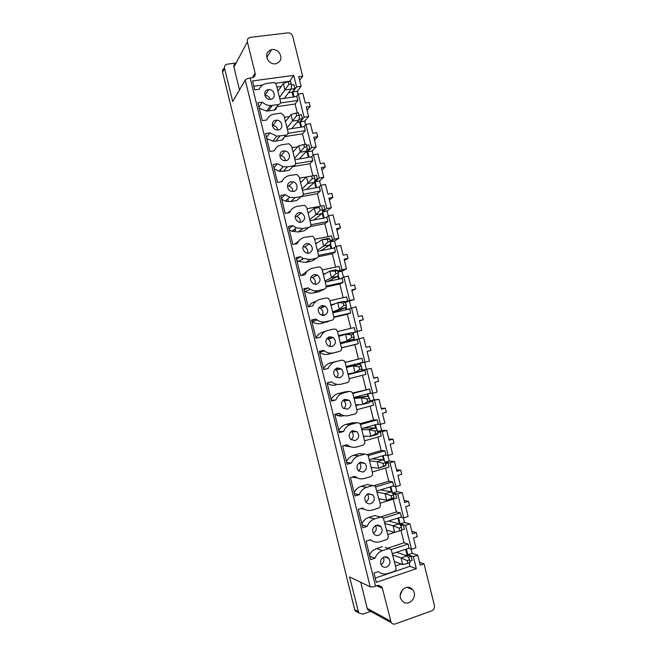 <?xml version="1.0" encoding="UTF-8"?>
<svg xmlns="http://www.w3.org/2000/svg" width="657" height="657" viewBox="0 0 657 657"><rect width="100%" height="100%" fill="white"/><g stroke="black" fill="none" stroke-linecap="round" stroke-linejoin="round"><path stroke-width="0.99" d="M370.187 586.791L245.233 80.08L232.701 101.572L224.538 68.377L222.583 72.229L354.632 609.556L355.273 610.953L358.738 612.948L349.581 576.969L370.187 586.791C371.32 587.136 373.119 586.931 375.558 586.175L377.496 585.51L381.61 586.742L382.399 588.376L391.219 622.672C392.336 624.01 393.724 624.437 395.374 623.928L431.698 610.862C433.891 609.803 434.786 607.98 434.392 605.401L424.052 563.878L419.527 562.293M236.085 63.072C234.294 63.803 233.572 65.166 233.908 67.162L247.369 41.834C247.007 39.617 247.837 38.155 249.857 37.441L287.897 32.875C290.295 32.834 291.905 34 292.726 36.357L302.655 76.237L299.625 80.335M224.538 68.377C224.193 66.3 224.973 64.92 226.879 64.23L236.118 63.006M222.583 72.229C222.247 70.373 222.887 69.042 224.505 68.254M233.908 67.162L239.509 89.894M245.233 80.08C246.03 79.111 247.656 78.413 250.136 77.986L252.132 77.723C254.481 77.156 255.474 75.637 255.113 73.165L252.411 77.674M411.118 549.153L412.161 553.342L417.77 555.206L420.25 565.176L424.052 563.878M398.61 517.831L400.121 523.892L405.541 525.313L409.976 523.884L412.448 533.829L416.267 532.581L417.285 536.687L413.467 537.935L415.922 547.807L411.496 549.277L408.531 548.316M412.161 553.342L407.8 554.804L413.343 556.693L416.324 568.699L409.927 566.326L409.073 562.901M417.77 555.206L413.343 556.693M385.125 547.388L391.137 549.441L395.982 567.648C396.253 569.463 395.604 570.736 394.036 571.459L388.065 573.479C384.493 574.579 381.249 573.955 378.325 571.606L374.005 573.06L376.297 582.324L416.324 568.699M375.246 578.07L409.927 566.326M388.123 558.171L388.008 557.694M388.386 548.669L382.407 550.64C378.884 551.905 376.42 554.434 375.016 558.22L370.696 559.649L366.13 541.154L370.449 539.758C373.381 542.124 376.625 542.781 380.206 541.729L386.185 539.783C387.761 539.085 388.418 537.82 388.139 536.013L383.253 517.79L380.559 517.059L374.572 518.94C371.041 520.163 368.569 522.652 367.156 526.405L362.828 527.776L358.27 509.323L362.607 507.984C365.53 510.374 368.782 511.064 372.371 510.054L378.358 508.19C379.943 507.508 380.6 506.268 380.321 504.461L375.385 486.213L372.749 485.515L366.746 487.33C363.206 488.504 360.734 490.951 359.313 494.664L354.977 495.986L350.436 477.582L354.772 476.292C357.704 478.707 360.964 479.429 364.553 478.46L370.556 476.678C372.141 476.013 372.798 474.789 372.527 472.991L368.355 456.163L367.526 454.71L364.955 454.061L358.944 455.794C355.396 456.919 352.916 459.325 351.495 463.013L347.151 464.269L342.617 445.914L346.962 444.682C349.894 447.113 353.162 447.869 356.759 446.949L362.771 445.241C364.356 444.6 365.013 443.385 364.742 441.594L360.586 424.816L359.675 423.28L357.178 422.681L351.158 424.34C347.61 425.424 345.122 427.789 343.693 431.435L339.341 432.643L334.815 414.329L339.176 413.154C342.108 415.602 345.377 416.39 348.982 415.52L355.002 413.877C356.595 413.261 357.252 412.062 356.981 410.272L352.834 393.543L351.832 391.925L349.425 391.375L343.397 392.96C339.841 393.995 337.345 396.327 335.908 399.932L331.547 401.082L327.038 382.817L331.637 381.898C334.528 384.214 337.723 384.969 341.221 384.164L347.257 382.604C348.851 382.004 349.508 380.814 349.245 379.04L345.106 362.344L343.989 360.636L341.697 360.151L335.653 361.662C332.089 362.656 329.584 364.939 328.147 368.511L323.778 369.612L319.277 351.388L323.655 350.329L319.318 351.544M382.415 546.632L376.527 548.554C373.373 549.663 371.057 551.855 369.579 555.132M369.85 556.233L375.016 558.22M369.365 540.103L371.131 540.292M380.28 526.487L380.165 526.027M377.332 516.23L374.728 515.556L368.832 517.412C365.67 518.48 363.346 520.631 361.859 523.875M362.122 524.91L367.156 526.405M360.537 508.625L364.192 509.118M369.291 484.94L367.058 484.562L361.153 486.344C357.983 487.371 355.651 489.49 354.164 492.693M354.402 493.67L359.313 494.664M351.922 477.138L357.375 477.968M361.194 453.782L359.412 453.642L353.491 455.35C350.312 456.336 347.98 458.414 346.485 461.592M346.707 462.495L351.495 463.013M343.447 445.676L350.682 446.817M353.031 422.771L345.845 424.43C342.667 425.383 340.326 427.428 338.823 430.565M339.037 431.411L343.693 431.435M337.328 413.647L337.632 414.124L335.095 414.255C337.78 416.029 340.646 416.53 343.701 415.766L344.112 415.651M344.843 391.95L338.224 393.592C335.037 394.504 332.688 396.508 331.185 399.62M331.374 400.392L335.908 399.932M327.104 383.088C329.871 385.084 332.861 385.7 336.08 384.945M341.697 360.151L330.619 362.828C327.424 363.699 325.075 365.67 323.564 368.741M323.737 369.456L328.147 368.511M323.655 350.329L324.336 350.887C327.145 352.949 330.2 353.614 333.485 352.883L339.529 351.396C341.123 350.822 341.788 349.647 341.525 347.873L337.394 331.227L336.146 329.42L333.978 329.009L327.925 330.438C324.361 331.391 321.848 333.633 320.402 337.172L316.025 338.215L311.541 320.041L315.918 319.031L311.714 320.731M319.491 352.259C322.258 354.271 325.256 354.92 328.484 354.205L333.485 352.883M339.529 351.396L328.484 354.205M325.938 331.128L323.03 332.138C319.836 332.968 317.479 334.906 315.96 337.944M315.918 319.031L317.134 319.984C319.836 321.774 322.71 322.341 325.765 321.684L331.818 320.279C333.419 319.721 334.085 318.563 333.822 316.797L329.707 300.183L328.303 298.278L326.283 297.941L320.222 299.296C316.641 300.2 314.128 302.409 312.683 305.916L308.297 306.901L303.821 288.776L308.207 287.815L304.125 289.992M311.903 321.503L312.404 321.873C315.064 323.622 317.898 324.18 320.903 323.531L325.765 321.684M331.818 320.279L320.903 323.531M326.866 322.144L327.506 321.905M316.173 301.193L315.459 301.522C312.42 302.269 310.12 304.043 308.576 306.844M308.207 287.815L310.047 289.187C312.609 290.673 315.278 291.133 318.062 290.566L324.131 289.228C325.732 288.694 326.398 287.544 326.135 285.787L322.029 269.214L320.452 267.21L318.612 266.947L312.535 268.228C308.954 269.091 306.433 271.259 304.971 274.733L300.586 275.661L296.118 257.577L300.512 256.673L296.553 259.326M304.331 290.821L305.448 291.593C307.969 293.055 310.597 293.507 313.34 292.94L318.062 290.566M324.131 289.228L319.31 291.626L313.34 292.94M319.31 291.626L320.427 291.067M307.262 271.144L301.423 275.488M300.512 256.673L303.099 258.472L310.383 259.523L316.46 258.258C318.062 257.749 318.735 256.616 318.473 254.859L314.375 238.327L312.592 236.216L304.864 237.243C301.276 238.056 298.754 240.183 297.293 243.624L292.891 244.503L288.439 226.468L292.841 225.614L288.998 228.735M296.775 260.221L298.623 261.404L305.792 262.422L310.383 259.523M316.46 258.258L311.779 261.174L305.792 262.422M311.779 261.174L313.282 260.238M298.804 240.971L294.402 244.207M292.841 225.614L296.291 227.839L302.721 228.554L308.806 227.371C310.416 226.879 311.09 225.753 310.827 224.004L306.745 207.522L304.717 205.304L297.219 206.331C293.622 207.103 291.092 209.189 289.622 212.597L285.22 213.426L280.777 195.433L285.187 194.636L281.467 198.217M289.236 229.687L291.938 231.289L298.27 231.978L302.721 228.554M308.806 227.371L304.265 230.804L298.27 231.978M304.265 230.804L306.047 229.457M290.493 210.889L287.52 212.991M285.187 194.636L289.638 197.264L295.075 197.667L301.177 196.55C302.787 196.082 303.46 194.973 303.197 193.232L299.124 176.782L296.833 174.483L289.589 175.501C285.992 176.224 283.454 178.277 281.976 181.644L277.566 182.416L273.131 164.472L277.55 163.724L273.953 167.781M281.713 199.235L285.409 201.231L290.764 201.609L295.075 197.667M301.177 196.55L296.767 200.508L290.764 201.609M296.767 200.508L298.73 198.743M282.329 180.872L280.868 181.841M277.55 163.724L283.151 166.722L287.454 166.853L293.556 165.81C295.174 165.359 295.855 164.266 295.593 162.534L291.527 146.125L288.932 143.752L281.976 144.737C278.371 145.427 275.825 147.431 274.347 150.773L269.928 151.496L265.51 133.585L269.937 132.895L266.455 137.412M274.215 168.849L279.036 171.19L283.274 171.321L287.454 166.853M293.556 165.81L289.285 170.286L283.274 171.321M289.285 170.286L291.347 168.126M269.937 132.895L276.794 136.163L285.967 135.153C287.585 134.718 288.259 133.634 288.004 131.909L283.947 115.542L281.032 113.119L274.388 114.055C270.774 114.696 268.228 116.675 266.742 119.976L262.315 120.642L257.905 102.779L262.34 102.147L258.973 107.124M266.734 138.545L272.795 141.148L275.8 141.099L279.849 136.114M285.967 135.153L281.82 140.13L275.8 141.099M281.82 140.13L283.923 137.609M262.34 102.147C264.738 104.332 267.473 105.473 270.553 105.563L278.387 104.562C280.005 104.151 280.687 103.083 280.432 101.359L276.392 85.032C275.85 83.439 274.766 82.626 273.131 82.593L266.816 83.455C263.194 84.047 260.64 85.985 259.154 89.253L254.719 89.869L252.518 80.959L293.687 75.366L289.515 81.534M259.269 108.315L266.66 111.066L268.343 110.951L272.261 105.457M278.387 104.562L274.38 110.056L268.343 110.951M274.38 110.056C275.85 109.711 276.54 108.758 276.457 107.214M253.816 86.215L262.677 84.991M275.234 83.267L289.458 81.304M302.655 76.237L298.738 76.77L301.103 86.281L297.309 91.298L292.825 91.939L294.057 96.907M301.103 86.281L296.562 86.921L292.825 91.939M296.422 96.571L298.335 94.066L302.877 93.417L305.267 103.018L309.184 102.443L310.17 106.409L307.049 110.162M297.309 91.298L298.081 94.403M247.369 41.834L255.113 73.165M279.118 52.47C276.991 50.121 274.486 49.16 271.596 49.587C266.282 51.722 265.239 55.5 268.475 60.92C270.479 63.146 272.869 64.123 275.628 63.844C281.221 61.865 282.387 58.071 279.118 52.47M380.945 564.527C383.721 562.844 384.567 560.421 383.474 557.259M386.472 567.057C390.102 564.979 390.866 562.096 388.763 558.409C387.433 556.972 385.848 556.52 384 557.054C380.387 559.082 379.606 561.94 381.643 565.644C382.974 567.131 384.583 567.599 386.472 567.057M343.849 408.662C346.247 406.083 346.264 403.455 343.898 400.786L343.135 400.261M347.405 409.171C351.388 406.995 351.971 404.03 349.163 400.285L344.966 399.292C341.008 401.411 340.392 404.351 343.11 408.12L347.405 409.171M351.134 439.779C353.803 437.291 353.983 434.614 351.676 431.739L351.257 431.394M355.182 440.592C359.075 438.457 359.708 435.509 357.08 431.772L352.735 430.688C348.859 432.766 348.202 435.69 350.739 439.443L355.182 440.592M358.476 470.921C361.366 468.523 361.687 465.805 359.445 462.75L359.363 462.676M362.976 472.087C366.795 469.977 367.468 467.053 364.996 463.325L360.521 462.158C356.726 464.22 356.02 467.119 358.41 470.864L362.976 472.087M365.883 502.079C368.832 499.92 369.349 497.259 367.444 494.089M370.786 503.664C374.539 501.57 375.246 498.663 372.913 494.951L368.322 493.711C364.594 495.756 363.863 498.638 366.121 502.367C367.452 503.705 369.004 504.141 370.786 503.664M373.373 533.279C376.272 531.382 376.97 528.819 375.476 525.616M378.621 535.324C382.308 533.238 383.047 530.347 380.838 526.643C379.516 525.28 377.956 524.844 376.149 525.345C372.486 527.374 371.722 530.248 373.866 533.96C375.196 535.381 376.781 535.833 378.621 535.324M322.144 315.393C323.531 312.625 322.981 310.276 320.509 308.33L318.875 307.681M324.205 315.393C328.492 313.019 328.87 309.956 325.355 306.219L321.774 305.587C317.52 307.887 317.101 310.917 320.501 314.687L324.205 315.393M314.884 284.35C315.91 281.574 315.171 279.332 312.666 277.64L310.901 277.082M316.51 284.284C320.912 281.804 321.199 278.716 317.372 275.004L314.087 274.503C309.71 276.901 309.381 279.972 313.085 283.725L316.51 284.284M307.583 253.339C308.256 250.572 307.328 248.469 304.799 247.024L303 246.589M308.831 253.257C313.364 250.645 313.545 247.517 309.365 243.862L306.417 243.501C301.908 246.022 301.686 249.134 305.735 252.838L308.831 253.257M300.224 222.386C300.561 219.643 299.452 217.681 296.898 216.49L295.198 216.186M301.169 222.304C305.85 219.537 305.899 216.367 301.317 212.802L298.763 212.572C294.114 215.25 294.016 218.403 298.459 222.033L301.169 222.304M292.817 191.507C292.825 188.789 291.536 186.966 288.949 186.038L287.479 185.874M293.531 191.433C298.434 190.801 298.171 182.925 293.227 181.825L291.133 181.726C286.312 182.317 286.411 190.054 291.265 191.286L293.531 191.433M285.36 160.694C285.048 158.025 283.586 156.35 280.966 155.693L279.849 155.627M285.91 160.637C291.092 160.021 290.386 151.619 285.105 150.962L283.52 150.954C278.42 151.521 278.946 159.782 284.144 160.595L285.91 160.637M277.845 129.963C277.221 127.343 275.595 125.84 272.951 125.454L272.31 125.454M278.313 129.914C283.816 129.314 282.543 120.33 276.95 120.215L275.924 120.256C270.512 120.806 271.571 129.643 277.098 129.946L278.313 129.914M270.282 99.314C269.354 96.76 267.571 95.437 264.927 95.347L264.861 95.355M270.725 99.273C276.581 98.681 274.642 89.081 268.779 89.59L268.343 89.631C262.586 90.173 264.295 99.626 270.101 99.314L270.725 99.273M336.606 377.561C338.692 374.892 338.527 372.338 336.113 369.907L335.013 369.259M339.653 377.832C343.726 375.607 344.252 372.618 341.238 368.864L337.213 367.977C333.173 370.137 332.606 373.11 335.522 376.888L339.653 377.832M329.379 346.469C331.12 343.742 330.767 341.279 328.319 339.086L326.923 338.404M331.916 346.576C336.097 344.284 336.556 341.262 333.304 337.509L329.486 336.745C325.346 338.963 324.845 341.969 327.983 345.746L331.916 346.576M297.547 90.986L297.744 93.048M298.335 94.066L304.092 117.217L300.241 121.791L301.555 127.072M310.17 106.409L306.252 106.992L308.626 116.527L304.092 117.217M304.963 120.814L305.07 122.514M303.846 126.719L305.875 124.378L310.408 123.68L312.806 133.305L316.707 132.681L317.701 136.656L314.481 140.064M305.875 124.378L311.64 147.587L307.673 151.726L309.061 157.31M317.701 136.656L313.791 137.28L316.173 146.84L311.64 147.587M312.395 150.724L312.412 152.046M311.278 156.941L313.43 154.773L317.955 154.009L320.353 163.659L324.254 162.993L325.248 166.977L321.938 170.032M313.43 154.773L319.212 178.031L315.13 181.726L316.592 187.623M325.248 166.977L321.347 167.65L323.729 177.226L319.212 178.031M319.852 180.7L319.77 181.652M318.694 187.245L321.002 185.233L325.519 184.42L327.925 194.094L331.818 193.38L332.812 197.371L329.412 200.081M321.002 185.233L326.8 208.548L322.784 211.653M332.812 197.371L328.919 198.094L331.309 207.694L326.8 208.548M327.317 210.749L327.145 211.332M326.077 217.639L328.59 215.767L333.099 214.896L335.513 224.595L339.398 223.832L340.4 227.839L336.91 230.196M328.59 215.767L334.405 239.14L330.438 241.719M340.4 227.839L336.515 228.603L338.905 238.228L334.405 239.14M333.386 248.124L336.203 246.375L340.704 245.455L343.126 255.179L347.003 254.366L348.005 258.382L344.416 260.386M336.203 246.375L342.026 269.813L337.953 271.973M348.005 258.382L344.12 259.195L346.526 268.844L342.026 269.813M340.507 278.74L343.833 277.065L348.325 276.088L350.748 285.836L354.624 284.974L355.626 288.998L351.947 290.649M343.833 277.065L349.672 300.553L345.492 302.302M355.626 288.998L351.75 289.86L354.156 299.535L349.672 300.553M346.97 309.603L355.963 306.794L358.394 316.567L362.262 315.664L363.264 319.696L359.494 320.986M351.479 307.829L357.334 331.374L352.76 333.222M363.264 319.696L359.404 320.608L361.81 330.299L357.334 331.374M354.041 338.404L354.443 340.014L363.625 337.583L366.064 347.372L369.916 346.42L370.926 350.46L367.066 351.421L369.489 361.145L360.225 363.272L360.644 364.972M359.141 338.667L365.013 362.27M361.933 370.162L371.304 368.437L373.743 378.26L377.594 377.258L373.652 377.874M366.828 369.579L372.708 393.247L367.887 393.781M377.594 377.258L378.604 381.306L374.753 382.317L377.175 392.065L372.708 393.247M369.998 400.975L378.999 399.374L381.446 409.212L385.289 408.169L381.249 408.424M374.531 400.573L380.428 424.299L376.683 424.356M385.289 408.169L386.3 412.235L382.456 413.286L384.887 423.059L380.428 424.299M377.611 431.616L382.259 431.641L386.71 430.384L389.166 440.256L393.001 439.155L388.87 439.048M382.259 431.641L388.172 455.424L384.838 455.178M393.001 439.155L394.019 443.229L390.184 444.329L392.623 454.127L388.172 455.424M385.248 462.339L390.003 462.791L394.446 461.477L396.91 471.365L400.737 470.223L396.508 469.747M390.003 462.791L395.925 486.632L392.796 486.131M400.737 470.223L401.755 474.305L397.928 475.454L400.368 485.277L395.925 486.632M396.746 491.329L397.181 491.773M392.656 493.095L397.764 494.015L402.199 492.643L404.671 502.556L408.49 501.365L404.162 500.519M397.764 494.015L403.702 517.913L400.68 517.174M408.49 501.365L409.508 505.455L405.689 506.654L408.137 516.501L403.702 517.913M404.31 521.748L404.843 522.578M416.267 532.581L411.84 531.373M405.541 525.313L411.496 549.277M411.89 552.241L412.514 553.465M255.22 74.504L254.275 74.553M337.764 415.585L341.303 414.633M406.363 549.03L407.8 554.804M405.689 549.26L407.094 554.935L411.142 556.315L408.44 557.218M407.094 554.935L405.681 555.403M392.508 553.621L409.106 548.127L408.087 544.029L391.243 549.581M408.087 544.029L404.08 542.781L387.54 548.217M401.008 530.413L404.08 542.781M401 525.904L403.39 525.132L404.408 529.222L402.051 529.985M394.594 532.392L387.786 534.593M387.343 530.289L386.768 530.47M403.39 525.132L399.587 524.13M397.937 518.044L399.407 523.99M384.731 522.241L401.361 516.96L400.343 512.879L383.557 518.184M400.343 512.879L396.426 511.967L380.411 517.018M393.247 499.164L396.426 511.967M393.297 494.754L395.662 494.023L396.672 498.105L380.025 503.254M379.861 498.893L379.007 499.156M395.662 494.023L392.927 493.53M390.201 486.919L391.449 491.937M376.97 490.943L393.633 485.868L392.623 481.795L375.861 486.87M392.623 481.795L388.788 481.228L374.408 485.572M385.528 468.08L388.788 481.228M385.577 463.694L387.95 462.996L388.96 467.061L372.281 472.005M372.544 467.529L371.262 467.907M387.95 462.996L385.347 462.742M382.489 455.859L383.507 459.966M369.234 459.719L385.93 454.858L384.92 450.801L368.175 455.646M384.92 450.801L381.175 450.571L367.353 454.562M377.824 437.069L381.175 450.571M377.882 432.708L380.255 432.035L381.265 436.092L364.553 440.831M365.571 436.174L363.543 436.741M380.255 432.035L377.718 432.019M374.794 424.882L375.59 428.077M361.522 428.578L378.243 423.929L377.233 419.872L360.488 424.496M377.233 419.872L373.578 419.979L360.069 423.708M370.137 406.141L373.578 419.979M369.932 401.87L372.585 401.156L373.587 405.205L356.85 409.73M359.551 404.655L355.839 405.656M372.585 401.156L370.113 401.37M367.123 393.978L367.69 396.27M353.909 397.879L367.435 396.155L369.135 397.493M353.819 397.51L370.573 393.067L369.571 389.026L352.809 393.436M369.571 389.026L352.645 392.985M362.475 375.287L365.998 389.47M348.153 374.646L364.931 370.359L365.933 374.391L349.163 378.711M364.931 370.359L348.095 374.408M359.461 363.157L359.806 364.536M346.321 367.263L359.56 364.446L361.202 365.555M346.14 366.516L362.919 362.286L361.917 358.254L345.139 362.459M361.917 358.254L345.114 362.368M340.49 343.71L357.293 339.628L358.295 343.66L354.854 344.597L358.443 359.026M354.854 344.597L341.517 347.857M358.295 343.66L341.492 347.767M338.536 335.842L351.947 332.885M353.507 339.176L353.827 340.474M340.326 343.044L353.351 339.357L354.263 337.608L353.294 333.715L351.709 332.82L345.525 334.298L351.068 334.832L353.359 334.282M338.478 335.604L351.889 332.639M337.476 331.547L354.287 327.556L355.289 331.58M332.844 312.847L349.672 308.979L350.674 312.995L347.323 314.26L350.83 328.377M347.323 314.26L333.904 317.372M350.674 312.995L333.846 316.896M345.664 307.591L346.206 309.776M330.988 305.374L331.826 305.185M332.771 312.568L345.5 307.805L346.362 305.809M330.841 304.766L335.021 303.813M344.917 301.571L347.676 300.947L345.385 301.908M329.839 300.725L346.682 296.931L347.676 300.947M325.215 282.067L342.075 278.404L343.069 282.411L339.809 284.005L343.209 297.711M339.809 284.005L326.192 286.994M343.069 282.411L326.2 286.107M337.838 276.088L338.601 279.159M323.219 274.002L325.535 273.501M337.69 270.906L340.088 270.388L337.854 271.579M322.217 269.97L339.086 266.381L340.088 270.388M317.602 251.36L334.495 247.903L335.489 251.902L332.311 253.824L335.612 267.12M332.311 253.824L318.333 256.715M335.489 251.902L318.555 255.401M330.036 244.659L331.013 248.617M315.615 243.312L317.101 243.016M330.11 240.388L332.508 239.904L330.34 241.324M314.613 239.296L331.514 235.912L332.508 239.904M310.014 220.727L326.931 217.475L327.925 221.458L324.829 223.708L328.032 236.61M324.829 223.708L310.235 226.55M327.925 221.458L310.917 224.768M322.25 213.311L323.449 218.14M308.026 212.704L309.045 212.515M322.546 209.953L324.952 209.501L322.809 211.168M307.033 208.696L323.958 205.518L324.952 209.501M302.442 190.177L319.392 187.122L320.378 191.097L317.372 193.675L320.476 206.167M317.372 193.675L301.062 196.648M320.378 191.097L303.279 194.209M314.481 182.046L315.902 187.746M300.463 182.17L301.177 182.038M314.99 179.599L317.413 179.164L314.637 181.685M302.146 188.961L312.297 178.679L311.64 176.035L316.428 175.189L317.413 179.164M311.582 176.043L299.469 178.17M294.894 159.692L311.87 156.842L312.855 160.809L309.932 163.708L312.929 175.805M309.932 163.708L292.776 166.632M312.855 160.809L295.642 163.733M305.669 152.153L307 151.931L308.371 157.434M292.907 151.71L293.416 151.627M307.164 149.361L309.899 148.909L307 151.931M306.499 145.337L308.913 144.942L309.899 148.909M297.835 146.749L291.922 147.718M287.355 129.289L304.363 126.637L305.341 130.595L302.507 133.814L305.111 144.302M302.507 133.814L284.727 136.631M305.341 130.595L287.996 133.33M296.882 122.481L299.584 122.062L300.857 127.187M299.19 119.213L302.392 118.72L299.584 122.062M298.992 115.131L301.407 114.761L302.392 118.72M289.45 116.576L284.391 117.34M279.841 98.961L296.874 96.505L297.851 100.455L295.1 103.995L297.301 112.881M295.1 103.995L276.852 106.672M297.851 100.455L280.35 103.001M288.439 92.801L292.184 92.276L293.359 97.014M291.125 89.138L294.911 88.613L292.184 92.276M291.536 84.999L293.925 84.663L294.911 88.613M281.278 86.428L276.884 87.036M308.626 116.527L304.717 121.102L300.241 121.791M304.717 121.102L305.604 124.69M316.173 146.84L312.141 150.979L307.673 151.726M312.141 150.979L313.151 155.044M323.729 177.226L319.589 180.93L315.13 181.726M319.589 180.93L320.715 185.479M331.309 207.694L327.055 210.954L322.768 211.768M327.055 210.954L328.303 215.981M322.694 212.178L324.139 218.009M338.905 238.228L334.536 241.045L330.487 241.866M334.536 241.045L335.899 246.564M330.496 243.616L331.703 248.469M346.526 268.844L342.034 271.218L337.985 272.088M342.034 271.218L343.521 277.221M338.33 275.127L339.291 279.011M354.156 299.535L345.508 302.376M349.549 301.456L351.167 307.952M346.173 306.729L346.896 309.619M361.81 330.299L352.661 332.828M357.088 331.769L358.821 338.757M364.684 362.344L366.425 369.349L362.007 370.474M371.304 368.437L366.425 369.349M372.379 393.28L374.005 399.826L369.981 400.901M367.805 393.798L368.552 396.795M378.999 399.374L374.005 399.826M380.083 424.299L381.594 430.384L377.586 431.509M375.476 424.693L376.477 428.701M386.71 430.384L381.594 430.384M387.819 455.4L389.207 461.009L385.224 462.183M383.171 455.662L384.419 460.688M394.446 461.477L389.207 461.009M395.563 486.574L396.844 491.715L392.599 493.013M390.882 486.706L392.385 492.758M402.199 492.643L396.844 491.715M403.332 517.823L404.49 522.487L400.121 523.892M409.976 523.884L404.49 522.487M411.142 556.315L412.161 560.413L409.804 561.209M401.238 564.092L395.571 565.997M253.454 75.925L255.056 75.3M276.367 108.364L275.735 108.2M322.825 315.491L322.423 314.9M329.945 345.598L331.021 346.699L330.019 345.451M328.533 339.242L329.141 336.844M336.064 369.866L336.351 368.298L335.924 369.76M343.611 400.565L343.693 399.85M293.687 75.366L296.562 86.921M355.273 610.953L358.385 612.365M358.738 612.948L362.697 614.188L370.712 611.38M390.488 621.111L367.189 608.357L367.871 609.811L370.384 611.199M367.189 608.357L360.767 582.299M412.424 589.477C406.584 582.398 395.908 593.616 401.961 600.539L402.224 600.843C408.211 607.98 418.813 596.408 412.563 589.641L412.424 589.477M400.253 595.176L402.437 589.707M279.488 97.523L288.875 84.342L288.218 81.714L290.542 81.394L291.38 84.482M277.927 91.224L283.307 83.521L288.218 81.714M288.875 84.342L291.191 84.022L291.642 85.541L291.182 89.048L284.407 98.304M291.191 84.022L290.542 81.394M284.908 89.96L291.174 89.081M287.019 127.926L296.66 115.706L296.003 113.078L298.45 112.947M285.458 121.619L291.018 114.597L296.003 113.078M291.798 128.6L298.878 120.091L299.403 116.774L298.319 112.725M282.305 140.007L283.487 138.578M296.66 115.706L298.976 115.361M292.62 121.044L298.878 120.091M294.574 158.403L304.47 147.152L303.813 144.515L306.228 144.244M293.006 152.079L298.746 145.747L303.813 144.515M299.173 158.978L306.597 151.176L307.18 148.08L306.129 144.138M304.47 147.152L306.778 146.774M300.348 152.21L306.597 151.176M312.297 178.679L314.604 178.269L314.021 175.624M300.569 182.621L306.49 176.971L311.64 176.035M306.507 189.446L314.333 182.35L314.974 179.46M314.604 178.269L314.974 179.468M308.1 183.459L314.333 182.35M319.483 207.628L314.26 208.277L319.483 207.628L320.14 210.281L315.886 214.757L314.276 208.277M308.158 213.229L314.26 208.277M309.734 219.586L315.886 214.757M313.767 220.013L322.111 213.574L322.792 210.938L321.79 207.193M320.14 210.281L322.447 209.846M315.877 214.782L322.094 213.591M327.35 239.312L329.65 238.844L328.262 238.417L322.045 239.665L327.35 239.312L328.015 241.973L323.679 246.161L322.07 239.665L315.762 243.919M317.339 250.292L323.679 246.161M320.862 250.695L329.88 244.921L330.627 242.482L329.65 238.844M328.015 241.973L330.315 241.505M323.663 246.186L329.88 244.921M335.234 271.07L337.534 270.577L336.055 269.805L329.855 271.127L335.234 271.07L335.899 273.739L331.489 277.648L329.871 271.136L323.384 274.683M324.969 281.073L331.489 277.648M327.572 281.557L337.673 276.326L338.486 274.109L337.534 270.577M335.899 273.739L338.199 273.246M331.473 277.665L337.673 276.326M343.143 302.91L345.434 302.392L343.89 301.276L337.682 302.672L343.143 302.91L343.808 305.587L339.316 309.209L337.698 302.68L331.029 305.53M332.614 311.935L339.316 309.209M343.808 305.587L346.099 305.062L346.362 305.817M346.099 305.062L345.434 302.392M339.308 309.225L345.5 307.805M338.692 336.45L345.525 334.298L347.167 340.852L351.733 337.517L351.068 334.832M340.277 342.864L347.167 340.852M351.733 337.517L354.024 336.959M347.159 340.868L353.335 339.373M347.964 373.874L355.026 372.593L359.683 369.53L359.018 366.836L361.301 366.261L361.21 365.571M346.37 367.444L359.56 364.446M353.392 366.006L359.018 366.836M355.026 372.593L361.21 371L362.179 369.48L361.301 366.261M359.683 369.53L361.966 368.947M355.667 404.967L362.919 404.392L367.657 401.624L366.984 398.922L369.267 398.314L369.144 397.518M354.074 398.512L361.276 397.789L367.435 396.155M361.276 397.789L366.984 398.922M361.301 397.797L362.927 404.375L369.086 402.725L370.113 401.427L369.267 398.314M367.657 401.624L369.932 401.008M374.975 431.091L377.249 430.45L377.093 429.538L375.352 427.953L369.185 429.653L374.975 431.091L375.648 433.792L370.844 436.264L369.201 429.67M361.785 429.662L369.185 429.653M363.559 428.011L375.336 427.937M363.395 436.133L370.844 436.264M370.827 436.273L376.987 434.532L378.071 433.464L377.249 430.45M375.648 433.792L377.923 433.152M382.982 463.341L385.257 462.676L385.076 461.641L383.245 459.81L377.11 461.608L382.982 463.341L383.655 466.051L378.769 468.227L386.045 465.575L385.257 462.676M369.53 460.886L377.11 461.608L378.769 468.227L371.131 467.373M372.248 458.849L383.245 459.81M383.655 466.051L385.93 465.386M391.014 495.682L393.28 494.984L393.067 493.834L391.178 491.756L385.059 493.637L391.014 495.682L391.687 498.4L386.727 500.281L385.076 493.645M377.282 492.192L385.059 493.637M380.502 489.867L391.178 491.756M378.892 498.696L386.727 500.281M386.702 500.289L394.044 497.776L393.28 494.984M391.687 498.4L393.954 497.694M399.062 528.097L401.32 527.366L401.082 526.101L399.136 523.785L393.026 525.748L399.062 528.097L399.735 530.823L394.693 532.408L393.042 525.764M385.059 523.58L393.026 525.748M388.583 521.017L399.136 523.785M386.677 530.092L394.676 532.416M399.735 530.823L402.068 530.059L401.296 526.963M402.002 530.092L401.32 527.366M407.135 560.602L409.393 559.838L409.122 558.458L407.11 555.896L401.008 557.941L407.135 560.602L407.808 563.328L402.684 564.618L401.033 557.957L392.853 555.034M396.582 552.274L407.11 555.896M394.479 561.571L402.684 564.618M407.808 563.328L410.108 562.417M410.067 562.573L409.393 559.838M375.558 586.175L250.136 77.986M382.407 550.64L376.527 548.554M374.728 515.556L380.559 517.059M374.572 518.94L368.832 517.412M367.058 484.562L372.749 485.515M366.746 487.33L361.153 486.344M359.412 453.642L364.955 454.061M358.944 455.794L353.491 455.35M351.774 422.804L357.178 422.681M351.158 424.34L345.845 424.43M344.161 392.032L349.425 391.375M343.397 392.96L338.224 393.592M335.653 361.662L330.619 362.828M270.429 105.563L271.382 106.68M275.308 108.791L276.129 108.906M283.142 138.545L283.742 138.594M315.565 275.423L314.563 276.581M323.014 305.513L321.347 307.961M329.584 336.721L328.533 339.012M352.012 430.951L351.938 431.739M344.851 399.325L344.473 400.737M338.018 367.854L337.131 369.694M331.136 336.967L329.995 338.552M322.792 313.874L324.09 315.417M315.196 283.512L315.754 284.382M276.014 107.814L276.474 107.814M358.081 611.536L354.632 609.556M382.399 588.376L376.765 585.765M284.916 89.927L283.323 83.513M292.628 121.019L291.035 114.589M273.501 141.214L273.328 140.491M300.364 152.186L298.763 145.739M280.974 171.452L280.514 169.58M308.117 183.434L306.507 176.971M288.398 201.494L287.782 199.005M295.576 230.525L295.141 228.759M302.77 259.63L302.565 258.825M355.043 372.576L353.409 366.015M328.812 382.366L331.637 381.898M319.491 352.242L324.336 350.887M312.404 321.873L317.134 319.984M305.448 291.593L310.047 289.187M298.623 261.404L303.099 258.472M291.938 231.289L296.291 227.839M285.409 201.231L289.638 197.264M279.036 171.19L283.151 166.722M272.795 141.148L276.794 136.163M266.66 111.066L270.553 105.563M266.75 57.57L271.596 49.587M384.649 556.89L388.763 558.409M343.898 400.786L349.163 400.285M351.676 431.739L357.08 431.772M359.445 462.75L364.996 463.325M367.739 493.933L372.913 494.951M376.206 525.329L380.838 526.643M320.509 308.33L325.355 306.219M312.666 277.64L317.372 275.004M304.799 247.024L309.365 243.862M296.898 216.49L301.317 212.802M288.949 186.038L293.227 181.825M280.966 155.693L285.105 150.962M272.951 125.454L276.95 120.215M264.927 95.347L268.779 89.59M336.113 369.907L341.238 368.864M328.319 339.086L333.304 337.509M314.604 276.556L315.557 275.455M328.5 339.217L329.625 336.713M381.61 586.742L378.506 585.313M391.219 622.672L367.871 609.811M407.159 587.317L412.563 589.641M299.157 115.788L298.442 112.922M279.956 171.362L279.726 170.442M306.95 147.168L306.219 144.22M314.769 178.63L314.013 175.6M294.55 230.443L294.303 229.416M322.603 210.174L321.856 207.152M330.463 241.792L329.707 238.77M338.339 273.501L337.583 270.462M346.231 305.283L345.475 302.236M354.148 337.148L353.392 334.101M362.081 369.094L361.325 366.039M370.039 401.123L369.275 398.06M378.013 433.234L377.249 430.163M386.012 465.427L385.248 462.347M394.028 497.702L393.264 494.614M410.116 562.441L409.352 559.403"/></g></svg>
